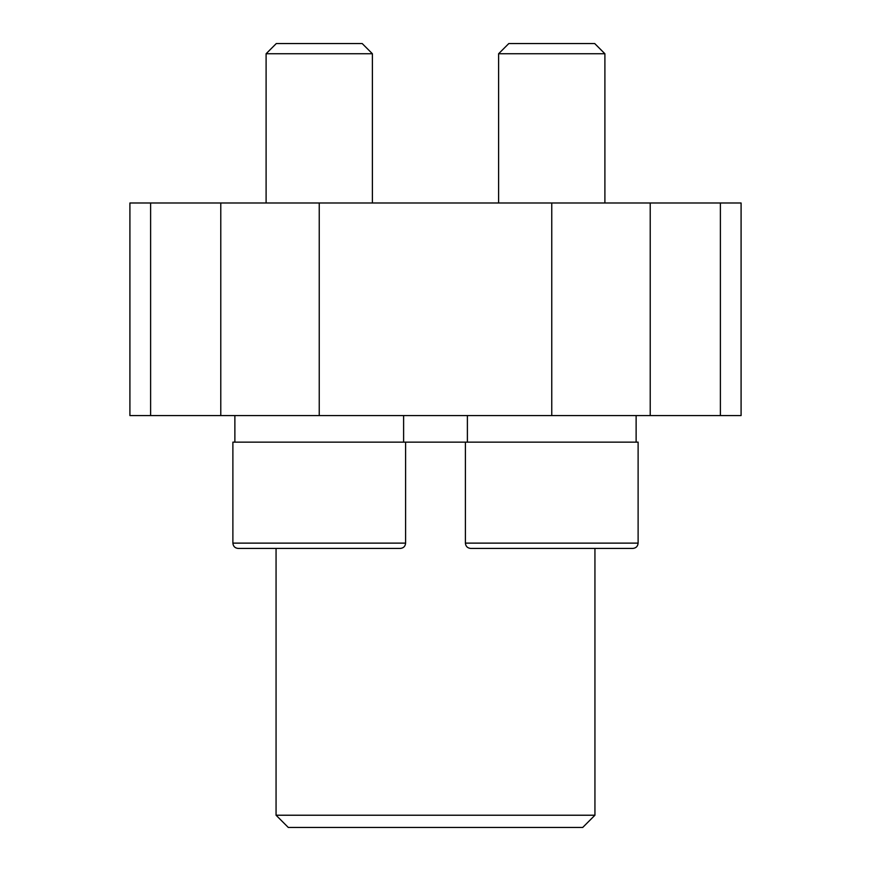 <?xml version="1.0" encoding="UTF-8"?>
<svg xmlns="http://www.w3.org/2000/svg" width="871" height="871" viewBox="0 0 871 871"><rect width="100%" height="100%" fill="white"/><g stroke="black" fill="none" stroke-linecap="round" stroke-linejoin="round"><path stroke-width="1.31" d="M150.618 415.565L741.09 415.565L741.09 202.987L129.91 202.987L129.91 415.565L150.618 415.565L150.618 202.987M594.937 815.223L276.063 815.223L288.29 827.45L582.71 827.45L594.937 815.223L594.937 548.436L632.803 548.436L470.71 548.436L594.937 548.436M276.063 815.223L276.063 548.436L238.197 548.436L400.29 548.436L238.197 548.436C234.963 548.12 233.199 546.346 232.884 543.123L232.884 442.141L638.116 442.141L638.116 543.123C637.801 546.346 636.037 548.12 632.803 548.436C636.037 548.12 637.801 546.346 638.116 543.123L465.397 543.123L465.397 442.141M636.124 442.141L636.124 415.565M403.611 442.141L403.611 415.565M470.71 548.436C467.477 548.12 465.713 546.346 465.397 543.123M498.615 202.987L498.615 53.741L604.899 53.741L604.899 202.987M498.615 53.741L508.806 43.55L594.708 43.55L604.899 53.741M266.101 202.987L266.101 53.741L372.385 53.741L372.385 202.987M266.101 53.741L276.292 43.55L362.194 43.55L372.385 53.741M238.197 548.436L276.063 548.436M220.777 415.565L220.777 202.987M720.382 415.565L720.382 202.987M650.223 415.565L650.223 202.987M551.757 415.565L551.757 202.987M319.243 415.565L319.243 202.987M232.884 543.123L405.603 543.123C405.287 546.346 403.523 548.12 400.29 548.436M467.389 442.141L467.389 415.565M234.876 442.141L234.876 415.565M405.603 543.123L405.603 442.141"/></g></svg>
